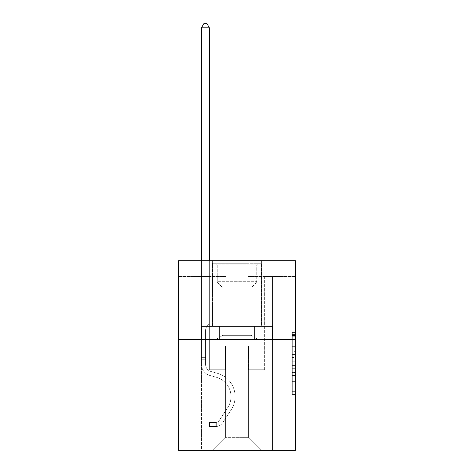 <?xml version="1.0" encoding="UTF-8"?>
<svg xmlns="http://www.w3.org/2000/svg" width="474" height="474" viewBox="0 0 474 474"><rect width="100%" height="100%" fill="white"/><g stroke="black" fill="none" stroke-linecap="round" stroke-linejoin="round"><path stroke-width="0.36" stroke-dasharray="2.37 1.78" d="M292.292 351.317L292.292 361.241L295.45 361.241L295.45 391.323L295.45 335.503L295.45 361.241L292.292 361.241L292.292 334.573L292.292 394.427L292.292 332.398L292.292 390.084L295.45 390.084L292.292 390.084L295.45 390.084L292.292 390.084L292.292 380.16L292.292 394.427L295.45 394.427L295.45 332.398L295.45 389.93L295.45 365.584L292.292 365.584L295.45 365.584L295.45 380.16L295.45 336.741L292.292 336.741L295.45 336.741L295.45 394.427L295.45 335.503L295.45 394.427L292.292 394.427L292.292 332.398L295.45 332.398L295.45 335.503L295.45 332.398L295.45 335.503L295.45 332.398L295.45 334.573L295.45 332.398L292.292 332.398L292.292 336.741L295.45 336.741L292.292 336.741L292.292 351.317L295.45 351.317M261.642 260.73L261.642 326.444L212.358 326.444L261.642 326.444L212.358 326.444L261.642 326.444L261.642 260.73L212.358 260.73L212.358 326.444L212.358 260.73L261.642 260.73M295.45 357.52L295.45 354.422L295.45 357.52L292.292 357.52L292.292 345.036L292.292 381.789L292.292 372.564L295.45 372.564L292.292 372.564L292.292 394.427L295.45 394.427L292.292 394.427L295.45 394.427L292.292 394.427L292.292 332.398L295.45 332.398L292.292 332.398L295.45 332.398L292.292 332.398L292.292 357.52L295.45 357.52M295.45 339.716L295.45 450.3L178.55 450.3L178.55 339.716L295.45 339.716L295.45 260.73L248.056 260.73L295.45 260.73L295.45 276.526L295.45 260.73L178.55 260.73L225.944 260.73L178.55 260.73L178.55 339.716L295.45 339.716L178.55 339.716M201.456 450.3L272.544 450.3L272.544 276.526L264.646 276.526L272.544 276.526L264.646 276.526L272.544 276.526L264.646 276.526L272.544 276.526L264.646 276.526L272.544 276.526L264.646 276.526L272.544 276.526L264.646 276.526L272.544 276.526L264.646 276.526L272.544 276.526L264.646 276.526L272.544 276.526L264.646 276.526L272.544 276.526L264.646 276.526L272.544 276.526L264.646 276.526L272.544 276.526L264.646 276.526L272.544 276.526L264.646 276.526L272.544 276.526L264.646 276.526L272.544 276.526L264.646 276.526L272.544 276.526L264.646 276.526L272.544 276.526L264.646 276.526L272.544 276.526L264.646 276.526L272.544 276.526L272.544 450.3L272.544 276.526L272.544 450.3L272.544 276.526L272.544 450.3L272.544 276.526L272.544 450.3L272.544 276.526L272.544 450.3L272.544 276.526L272.544 450.3L272.544 276.526L272.544 450.3L272.544 276.526L272.544 450.3L272.544 276.526L272.544 450.3L272.544 276.526L272.544 450.3L272.544 276.526L272.544 450.3L272.544 276.526L272.544 450.3L272.544 276.526L272.544 450.3L272.544 276.526L272.544 450.3L272.544 276.526L272.544 450.3L272.544 276.526L272.544 450.3L272.544 276.526L272.544 450.3L272.544 276.526L272.544 450.3L201.456 450.3L212.986 450.3L201.456 450.3L212.986 450.3L201.456 450.3L212.986 450.3L201.456 450.3L212.986 450.3L201.456 450.3L212.986 450.3L201.456 450.3L212.986 450.3L201.456 450.3L212.986 450.3L201.456 450.3L212.986 450.3L201.456 450.3L212.986 450.3L201.456 450.3L212.986 450.3L201.456 450.3L212.986 450.3L201.456 450.3L212.986 450.3L201.456 450.3L212.986 450.3L201.456 450.3L212.986 450.3L201.456 450.3L212.986 450.3L201.456 450.3L212.986 450.3L201.456 450.3L212.986 450.3L201.456 450.3L201.456 276.526L209.354 276.526L201.456 276.526L209.354 276.526L201.456 276.526L209.354 276.526L201.456 276.526L209.354 276.526L201.456 276.526L209.354 276.526L201.456 276.526L209.354 276.526L201.456 276.526L209.354 276.526L201.456 276.526L209.354 276.526L201.456 276.526L209.354 276.526L201.456 276.526L209.354 276.526L201.456 276.526L209.354 276.526L201.456 276.526L209.354 276.526L201.456 276.526L209.354 276.526L201.456 276.526L209.354 276.526L201.456 276.526L209.354 276.526L201.456 276.526L209.354 276.526L201.456 276.526L209.354 276.526L201.456 276.526L209.354 276.526L201.456 276.526L201.456 450.3M295.45 276.526L248.056 276.526L295.45 276.526M178.55 276.526L225.944 276.526L178.55 276.526L178.55 260.73L178.55 276.526M225.624 437.662L225.624 346.038L225.624 437.662L225.624 346.038L248.376 346.038L248.376 437.662L225.624 437.662L212.986 450.3L225.624 437.662L225.624 346.038L225.624 437.662L225.624 346.038L225.31 346.038L225.31 369.732L209.354 369.732L209.354 276.526L209.354 369.732L209.354 276.526L209.354 369.732L209.354 276.526L209.354 369.732L209.354 276.526L209.354 369.732L209.354 276.526L209.354 369.732L209.354 276.526L209.354 369.732L209.354 276.526L209.354 369.732L209.354 276.526L209.354 369.732L209.354 276.526L209.354 369.732L209.354 276.526L209.354 369.732L209.354 276.526L209.354 369.732L209.354 276.526L209.354 369.732L209.354 276.526L209.354 369.732L209.354 276.526L209.354 369.732L209.354 276.526L209.354 369.732L209.354 276.526L209.354 369.732L209.354 276.526L209.354 369.732L209.354 276.526L209.354 369.732L225.31 369.732L209.354 369.732L225.31 369.732L209.354 369.732L225.31 369.732L209.354 369.732L225.31 369.732L209.354 369.732L225.31 369.732L209.354 369.732L225.31 369.732L209.354 369.732L225.31 369.732L209.354 369.732L225.31 369.732L209.354 369.732L225.31 369.732L209.354 369.732L225.31 369.732L209.354 369.732L225.31 369.732L209.354 369.732L225.31 369.732L209.354 369.732L225.31 369.732L209.354 369.732L225.31 369.732L209.354 369.732L225.31 369.732L209.354 369.732L225.31 369.732L209.354 369.732L225.31 369.732L209.354 369.732L225.31 369.732L225.31 346.038L225.31 369.732L225.31 346.038L225.31 369.732L225.31 346.038L225.31 369.732L225.31 346.038L225.31 369.732L225.31 346.038L225.31 369.732L225.31 346.038L225.31 369.732L225.31 346.038L225.31 369.732L225.31 346.038L225.31 369.732L225.31 346.038L225.31 369.732L225.31 346.038L225.31 369.732L225.31 346.038L225.31 369.732L225.31 346.038L225.31 369.732L225.31 346.038L225.31 369.732L225.31 346.038L225.31 369.732L225.31 346.038L225.31 369.732L225.31 346.038L225.31 369.732L225.31 346.038L225.31 369.732L225.31 346.038L225.624 346.038L225.31 346.038L225.624 346.038L225.31 346.038L225.624 346.038L225.31 346.038L225.624 346.038L225.31 346.038L225.624 346.038L225.31 346.038L225.624 346.038L225.31 346.038L225.624 346.038L225.31 346.038L225.624 346.038L225.31 346.038L225.624 346.038L225.31 346.038L225.624 346.038L225.31 346.038L225.624 346.038L225.31 346.038L225.624 346.038L225.31 346.038L225.624 346.038L225.31 346.038L225.624 346.038L225.31 346.038L225.624 346.038L225.31 346.038L225.624 346.038L225.31 346.038L225.624 346.038L225.31 346.038L225.624 346.038L225.624 437.662L212.986 450.3L225.624 437.662L225.624 346.038L225.624 437.662L212.986 450.3L225.624 437.662L225.624 346.038L225.624 437.662L212.986 450.3L225.624 437.662L225.624 346.038L225.624 437.662L212.986 450.3L225.624 437.662L225.624 346.038L225.624 437.662L212.986 450.3L225.624 437.662L225.624 346.038L225.624 437.662L212.986 450.3L225.624 437.662L225.624 346.038L225.624 437.662L212.986 450.3L225.624 437.662L225.624 346.038L225.624 437.662L212.986 450.3L225.624 437.662L225.624 346.038L225.624 437.662L212.986 450.3L225.624 437.662L225.624 346.038L225.624 437.662L212.986 450.3L225.624 437.662L225.624 346.038L225.624 437.662L212.986 450.3L225.624 437.662L225.624 346.038L225.624 437.662L212.986 450.3L225.624 437.662L225.624 346.038L225.624 437.662L212.986 450.3L225.624 437.662L225.624 346.038L225.624 437.662L212.986 450.3L225.624 437.662L225.624 346.038L225.624 437.662L212.986 450.3L225.624 437.662L225.624 346.038L225.624 437.662L212.986 450.3L225.624 437.662L212.986 450.3L225.624 437.662L248.376 437.662L248.376 346.038L248.376 437.662L261.014 450.3L248.376 437.662L248.376 346.038L248.376 437.662L261.014 450.3L248.376 437.662L248.376 346.038L248.376 437.662L261.014 450.3L248.376 437.662L248.376 346.038L248.376 437.662L261.014 450.3L248.376 437.662L248.376 346.038L248.376 437.662L261.014 450.3L248.376 437.662L248.376 346.038L248.376 437.662L261.014 450.3L248.376 437.662L248.376 346.038L248.376 437.662L261.014 450.3L248.376 437.662L248.376 346.038L248.376 437.662L261.014 450.3L248.376 437.662L248.376 346.038L248.376 437.662L261.014 450.3L248.376 437.662L248.376 346.038L248.376 437.662L261.014 450.3L248.376 437.662L248.376 346.038L248.376 437.662L261.014 450.3L248.376 437.662L248.376 346.038L248.376 437.662L261.014 450.3L248.376 437.662L248.376 346.038L248.376 437.662L261.014 450.3L248.376 437.662L248.376 346.038L248.376 437.662L261.014 450.3L248.376 437.662L248.376 346.038L248.376 437.662L261.014 450.3L248.376 437.662L248.376 346.038L248.376 437.662L261.014 450.3L248.376 437.662L248.376 346.038L248.376 437.662L261.014 450.3L248.376 437.662L248.376 346.038L248.376 437.662L261.014 450.3L248.376 437.662L248.376 346.038L225.624 346.038L225.624 437.662L212.986 450.3L225.624 437.662M248.69 346.038L248.376 346.038L248.69 346.038L248.376 346.038L248.69 346.038L248.376 346.038L248.69 346.038L248.376 346.038L248.69 346.038L248.376 346.038L248.69 346.038L248.376 346.038L248.69 346.038L248.376 346.038L248.69 346.038L248.376 346.038L248.69 346.038L248.376 346.038L248.69 346.038L248.376 346.038L248.69 346.038L248.376 346.038L248.69 346.038L248.376 346.038L248.69 346.038L248.376 346.038L248.69 346.038L248.376 346.038L248.69 346.038L248.376 346.038L248.69 346.038L248.376 346.038L248.69 346.038L248.376 346.038L248.69 346.038L248.376 346.038L248.69 346.038L248.69 369.732L248.69 346.038M261.014 450.3L248.376 437.662L261.014 450.3M248.056 276.526L248.056 260.73L248.056 276.526M225.944 276.526L225.944 260.73L225.944 276.526M264.646 276.526L264.646 369.732L248.69 369.732L264.646 369.732L248.69 369.732L264.646 369.732L248.69 369.732L264.646 369.732L248.69 369.732L264.646 369.732L248.69 369.732L264.646 369.732L248.69 369.732L264.646 369.732L248.69 369.732L264.646 369.732L248.69 369.732L264.646 369.732L248.69 369.732L264.646 369.732L248.69 369.732L264.646 369.732L248.69 369.732L264.646 369.732L248.69 369.732L264.646 369.732L248.69 369.732L264.646 369.732L248.69 369.732L264.646 369.732L248.69 369.732L264.646 369.732L248.69 369.732L264.646 369.732L248.69 369.732L264.646 369.732L248.69 369.732L264.646 369.732L264.646 276.526M272.206 339.716L201.794 339.716L272.206 339.716L272.206 326.444L201.794 326.444L254.603 326.444L254.603 339.716L254.603 326.444L219.397 326.444L219.397 339.716L219.397 326.444L201.794 326.444L201.794 339.716L201.794 326.444L272.206 326.444L272.206 339.716M219.397 326.444L219.397 339.716L219.397 326.444M254.603 326.444L254.603 339.716L254.603 326.444M292.292 361.241L295.45 361.241L292.292 361.241M292.292 334.573L292.292 332.398L292.292 334.573L295.45 334.573L292.292 334.573M292.292 381.635L292.292 368.683L292.292 381.635L295.45 381.635L292.292 381.635M292.292 368.683L292.292 365.584L295.45 365.584L292.292 365.584L292.292 368.683L295.45 368.683L292.292 368.683M292.292 345.036L292.292 336.741L292.292 345.036L295.45 345.036L292.292 345.036M292.292 332.398L295.45 332.398L292.292 332.398L292.292 335.503L292.292 332.398L295.45 332.398M292.292 394.427L295.45 394.427L292.292 394.427L292.292 391.323L292.292 394.427M201.456 260.73L201.456 364.364A11.53 11.53 0 0 0 209.893 375.473A11.53 11.53 0 0 1 201.456 364.364A11.53 11.53 0 0 0 209.893 375.473A11.53 11.53 0 0 1 201.456 364.364A11.53 11.53 0 0 0 209.893 375.473A11.53 11.53 0 0 1 201.456 364.364A11.53 11.53 0 0 0 209.893 375.473A11.53 11.53 0 0 1 201.456 364.364A11.53 11.53 0 0 0 209.893 375.473A11.53 11.53 0 0 1 201.456 364.364A11.53 11.53 0 0 0 209.893 375.473A11.53 11.53 0 0 1 201.456 364.364A11.53 11.53 0 0 0 209.893 375.473A11.53 11.53 0 0 1 201.456 364.364A11.53 11.53 0 0 0 209.893 375.473A11.53 11.53 0 0 1 201.456 364.364A11.53 11.53 0 0 0 209.893 375.473A11.53 11.53 0 0 1 201.456 364.364A11.53 11.53 0 0 0 209.893 375.473A11.53 11.53 0 0 1 201.456 364.364A11.53 11.53 0 0 0 209.893 375.473A11.53 11.53 0 0 1 201.456 364.364A11.53 11.53 0 0 0 209.893 375.473A11.53 11.53 0 0 1 201.456 364.364A11.53 11.53 0 0 0 209.893 375.473A11.53 11.53 0 0 1 201.456 364.364A11.53 11.53 0 0 0 209.893 375.473A11.53 11.53 0 0 1 201.456 364.364A11.53 11.53 0 0 0 209.893 375.473A11.53 11.53 0 0 1 201.456 364.364A11.53 11.53 0 0 0 209.893 375.473A11.53 11.53 0 0 1 201.456 364.364A11.53 11.53 0 0 0 209.893 375.473A11.53 11.53 0 0 1 201.456 364.364A11.53 11.53 0 0 0 209.893 375.473A11.53 11.53 0 0 1 201.456 364.364A11.53 11.53 0 0 0 209.893 375.473L216.322 377.268A20.062 20.062 0 0 1 227.71 407.599A20.062 20.062 0 0 0 216.322 377.268A20.062 20.062 0 0 1 227.71 407.599A20.062 20.062 0 0 0 216.322 377.268L209.893 375.473L216.322 377.268A20.062 20.062 0 0 1 227.71 407.599A20.062 20.062 0 0 0 216.322 377.268L209.893 375.473L216.322 377.268A20.062 20.062 0 0 1 227.71 407.599A20.062 20.062 0 0 0 216.322 377.268A20.062 20.062 0 0 1 227.71 407.599A20.062 20.062 0 0 0 216.322 377.268L209.893 375.473L216.322 377.268A20.062 20.062 0 0 1 227.71 407.599A20.062 20.062 0 0 0 216.322 377.268L209.893 375.473L216.322 377.268A20.062 20.062 0 0 1 227.71 407.599A20.062 20.062 0 0 0 216.322 377.268A20.062 20.062 0 0 1 227.71 407.599A20.062 20.062 0 0 0 216.322 377.268L209.893 375.473L216.322 377.268A20.062 20.062 0 0 1 227.71 407.599A20.062 20.062 0 0 0 216.322 377.268L209.893 375.473L216.322 377.268A20.062 20.062 0 0 1 227.71 407.599A20.062 20.062 0 0 0 216.322 377.268A20.062 20.062 0 0 1 227.71 407.599A20.062 20.062 0 0 0 216.322 377.268L209.893 375.473L216.322 377.268A20.062 20.062 0 0 1 227.71 407.599A20.062 20.062 0 0 0 216.322 377.268L209.893 375.473L216.322 377.268A20.062 20.062 0 0 1 227.71 407.599A20.062 20.062 0 0 0 216.322 377.268A20.062 20.062 0 0 1 227.71 407.599A20.062 20.062 0 0 0 216.322 377.268L209.893 375.473L216.322 377.268A20.062 20.062 0 0 1 227.71 407.599A20.062 20.062 0 0 0 216.322 377.268L209.893 375.473L216.322 377.268A20.062 20.062 0 0 1 227.71 407.599A20.062 20.062 0 0 0 216.322 377.268A20.062 20.062 0 0 1 227.71 407.599A20.062 20.062 0 0 0 216.322 377.268L209.893 375.473L216.322 377.268A20.062 20.062 0 0 1 227.71 407.599A20.062 20.062 0 0 0 216.322 377.268A20.062 20.062 0 0 1 227.71 407.599L219.237 420.509L227.71 407.599A20.062 20.062 0 0 0 216.322 377.268L209.893 375.473L216.322 377.268A20.062 20.062 0 0 1 227.71 407.599L219.237 420.509L227.71 407.599A20.062 20.062 0 0 0 216.322 377.268A20.062 20.062 0 0 1 227.71 407.599L219.237 420.509L227.71 407.599A20.062 20.062 0 0 0 216.322 377.268A20.062 20.062 0 0 1 227.71 407.599L219.237 420.509L227.71 407.599A20.062 20.062 0 0 0 216.322 377.268A20.062 20.062 0 0 1 227.71 407.599L219.237 420.509L227.71 407.599A20.062 20.062 0 0 0 216.322 377.268A20.062 20.062 0 0 1 227.71 407.599L219.237 420.509L227.71 407.599A20.062 20.062 0 0 0 216.322 377.268A20.062 20.062 0 0 1 227.71 407.599L219.237 420.509L227.71 407.599A20.062 20.062 0 0 0 216.322 377.268A20.062 20.062 0 0 1 227.71 407.599L219.237 420.509L227.71 407.599A20.062 20.062 0 0 0 216.322 377.268A20.062 20.062 0 0 1 227.71 407.599L219.237 420.509L227.71 407.599A20.062 20.062 0 0 0 216.322 377.268A20.062 20.062 0 0 1 227.71 407.599L219.237 420.509L227.71 407.599A20.062 20.062 0 0 0 216.322 377.268A20.062 20.062 0 0 1 227.71 407.599L219.237 420.509L227.71 407.599A20.062 20.062 0 0 0 216.322 377.268A20.062 20.062 0 0 1 227.71 407.599L219.237 420.509A4.266 4.266 0 0 1 218.2 421.605C215.806 422.701 215.806 422.701 218.2 421.605C215.806 422.701 215.806 422.701 218.2 421.605A4.266 4.266 0 0 0 219.237 420.509L227.71 407.599L219.237 420.509A4.266 4.266 0 0 1 215.83 422.429A4.266 4.266 0 0 0 219.237 420.509A4.266 4.266 0 0 1 218.2 421.605C215.806 422.701 215.806 422.701 218.2 421.605C215.806 422.701 215.806 422.701 218.2 421.605A4.266 4.266 0 0 0 219.237 420.509L227.71 407.599A20.062 20.062 0 0 0 216.322 377.268A20.062 20.062 0 0 1 227.71 407.599L219.237 420.509A4.266 4.266 0 0 1 215.83 422.429A4.266 4.266 0 0 0 219.237 420.509A4.266 4.266 0 0 1 218.2 421.605C215.806 422.701 215.806 422.701 218.2 421.605C215.806 422.701 215.806 422.701 218.2 421.605A4.266 4.266 0 0 0 219.237 420.509L227.71 407.599L219.237 420.509A4.266 4.266 0 0 1 215.83 422.429A4.266 4.266 0 0 0 219.237 420.509A4.266 4.266 0 0 1 218.2 421.605C215.806 422.701 215.806 422.701 218.2 421.605C215.806 422.701 215.806 422.701 218.2 421.605A4.266 4.266 0 0 0 219.237 420.509L227.71 407.599L219.237 420.509A4.266 4.266 0 0 1 215.83 422.429A4.266 4.266 0 0 0 219.237 420.509A4.266 4.266 0 0 1 218.2 421.605C215.806 422.701 215.806 422.701 218.2 421.605C215.806 422.701 215.806 422.701 218.2 421.605A4.266 4.266 0 0 0 219.237 420.509L227.71 407.599A20.062 20.062 0 0 0 216.322 377.268A20.062 20.062 0 0 1 227.71 407.599L219.237 420.509A4.266 4.266 0 0 1 215.83 422.429A4.266 4.266 0 0 0 219.237 420.509A4.266 4.266 0 0 1 218.2 421.605C215.806 422.701 215.806 422.701 218.2 421.605C215.806 422.701 215.806 422.701 218.2 421.605A4.266 4.266 0 0 0 219.237 420.509L227.71 407.599L219.237 420.509A4.266 4.266 0 0 1 215.83 422.429A4.266 4.266 0 0 0 219.237 420.509A4.266 4.266 0 0 1 218.2 421.605C215.806 422.701 215.806 422.701 218.2 421.605C215.806 422.701 215.806 422.701 218.2 421.605A4.266 4.266 0 0 0 219.237 420.509L227.71 407.599L219.237 420.509A4.266 4.266 0 0 1 215.83 422.429A4.266 4.266 0 0 0 219.237 420.509A4.266 4.266 0 0 1 218.2 421.605C215.806 422.701 215.806 422.701 218.2 421.605C215.806 422.701 215.806 422.701 218.2 421.605A4.266 4.266 0 0 0 219.237 420.509L227.71 407.599A20.062 20.062 0 0 0 216.322 377.268A20.062 20.062 0 0 1 227.71 407.599L219.237 420.509A4.266 4.266 0 0 1 215.83 422.429A4.266 4.266 0 0 0 219.237 420.509A4.266 4.266 0 0 1 218.2 421.605C215.806 422.701 215.806 422.701 218.2 421.605C215.806 422.701 215.806 422.701 218.2 421.605A4.266 4.266 0 0 0 219.237 420.509L227.71 407.599L219.237 420.509A4.266 4.266 0 0 1 215.83 422.429A4.266 4.266 0 0 0 219.237 420.509A4.266 4.266 0 0 1 218.2 421.605C215.806 422.701 215.806 422.701 218.2 421.605C215.806 422.701 215.806 422.701 218.2 421.605A4.266 4.266 0 0 0 219.237 420.509L227.71 407.599L219.237 420.509A4.266 4.266 0 0 1 215.83 422.429A4.266 4.266 0 0 0 219.237 420.509A4.266 4.266 0 0 1 218.2 421.605C215.806 422.701 215.806 422.701 218.2 421.605C215.806 422.701 215.806 422.701 218.2 421.605A4.266 4.266 0 0 0 219.237 420.509L227.71 407.599A20.062 20.062 0 0 0 216.322 377.268A20.062 20.062 0 0 1 227.71 407.599L219.237 420.509A4.266 4.266 0 0 1 215.83 422.429A4.266 4.266 0 0 0 219.237 420.509A4.266 4.266 0 0 1 218.2 421.605C215.806 422.701 215.806 422.701 218.2 421.605C215.806 422.701 215.806 422.701 218.2 421.605A4.266 4.266 0 0 0 219.237 420.509L227.71 407.599L219.237 420.509A4.266 4.266 0 0 1 215.83 422.429A4.266 4.266 0 0 0 219.237 420.509A4.266 4.266 0 0 1 218.2 421.605C215.806 422.701 215.806 422.701 218.2 421.605C215.806 422.701 215.806 422.701 218.2 421.605A4.266 4.266 0 0 0 219.237 420.509L227.71 407.599L219.237 420.509A4.266 4.266 0 0 1 215.83 422.429A4.266 4.266 0 0 0 219.237 420.509A4.266 4.266 0 0 1 218.2 421.605C215.806 422.701 215.806 422.701 218.2 421.605C215.806 422.701 215.806 422.701 218.2 421.605A4.266 4.266 0 0 0 219.237 420.509L227.71 407.599A20.062 20.062 0 0 0 216.322 377.268A20.062 20.062 0 0 1 227.71 407.599L219.237 420.509A4.266 4.266 0 0 1 215.83 422.429A4.266 4.266 0 0 0 219.237 420.509A4.266 4.266 0 0 1 218.2 421.605C215.806 422.701 215.806 422.701 218.2 421.605C215.806 422.701 215.806 422.701 218.2 421.605A4.266 4.266 0 0 0 219.237 420.509L227.71 407.599L219.237 420.509A4.266 4.266 0 0 1 215.83 422.429A4.266 4.266 0 0 0 219.237 420.509A4.266 4.266 0 0 1 218.2 421.605C215.806 422.701 215.806 422.701 218.2 421.605C215.806 422.701 215.806 422.701 218.2 421.605A4.266 4.266 0 0 0 219.237 420.509L227.71 407.599L219.237 420.509A4.266 4.266 0 0 1 215.83 422.429A4.266 4.266 0 0 0 219.237 420.509A4.266 4.266 0 0 1 218.2 421.605C215.806 422.701 215.806 422.701 218.2 421.605C215.806 422.701 215.806 422.701 218.2 421.605A4.266 4.266 0 0 0 219.237 420.509L227.71 407.599L219.237 420.509A4.266 4.266 0 0 1 215.83 422.429A4.266 4.266 0 0 0 219.237 420.509A4.266 4.266 0 0 1 218.2 421.605A4.266 4.266 0 0 0 219.237 420.509L227.71 407.599L219.237 420.509A4.266 4.266 0 0 1 215.83 422.429L209.514 422.435L209.514 426.541L209.514 422.435L215.83 422.429L215.83 426.541L209.514 426.541L215.83 426.541L215.83 422.429L209.514 422.435L209.514 426.541L209.514 422.435L215.83 422.429L215.83 426.541L209.514 426.541L215.83 426.541L215.83 422.429L209.514 422.435L209.514 426.541L209.514 422.435L215.83 422.429L215.83 426.541L209.514 426.541L215.83 426.541L215.83 422.429L209.514 422.435L209.514 426.541L209.514 422.435L215.83 422.429L215.83 426.541L209.514 426.541L215.83 426.541L215.83 422.429L209.514 422.435L209.514 426.541L209.514 422.435L215.83 422.429L215.83 426.541L209.514 426.541L215.83 426.541L215.83 422.429L209.514 422.435L209.514 426.541L209.514 422.435L215.83 422.429L215.83 426.541L209.514 426.541L215.83 426.541L215.83 422.429L209.514 422.435L209.514 426.541L209.514 422.435L215.83 422.429L215.83 426.541L209.514 426.541L215.83 426.541L215.83 422.429L209.514 422.435L209.514 426.541L209.514 422.435L215.83 422.429L215.83 426.541L209.514 426.541L215.83 426.541L215.83 422.429L209.514 422.435L209.514 426.541L209.514 422.435L215.83 422.429L215.83 426.541L209.514 426.541L215.83 426.541L215.83 422.429L209.514 422.435L209.514 426.541L209.514 422.435L215.83 422.429L215.83 426.541L209.514 426.541L215.83 426.541L215.83 422.429L209.514 422.435L209.514 426.541L209.514 422.435L215.83 422.429L215.83 426.541L209.514 426.541L215.83 426.541L215.83 422.429L209.514 422.435L209.514 426.541L209.514 422.435L215.83 422.429L215.83 426.541L209.514 426.541L215.83 426.541L215.83 422.429L209.514 422.435L209.514 426.541L209.514 422.435L215.83 422.429L215.83 426.541L209.514 426.541L215.83 426.541L215.83 422.429L209.514 422.435L209.514 426.541L209.514 422.435L215.83 422.429L215.83 426.541L209.514 426.541L215.83 426.541L215.83 422.429L209.514 422.435L209.514 426.541L209.514 422.435L215.83 422.429L215.83 426.541L209.514 426.541L215.83 426.541L215.83 422.429L209.514 422.435L209.514 426.541L209.514 422.435L215.83 422.429L215.83 426.541L209.514 426.541L215.83 426.541L215.83 422.429L209.514 422.435L209.514 426.541L209.514 422.435L215.83 422.429L215.83 426.541L209.514 426.541L215.83 426.541L215.83 422.429L209.514 422.435L215.83 422.429L215.83 426.541L215.83 422.429A4.266 4.266 0 0 0 219.237 420.509L227.71 407.599A20.062 20.062 0 0 0 216.322 377.268L209.893 375.473A11.53 11.53 0 0 1 201.456 364.364L201.456 27.806L209.354 27.806L209.354 323.855L207.571 325.638A6.867 6.867 0 0 0 205.562 330.491A6.867 6.867 0 0 1 207.571 325.638L209.354 323.855L209.354 27.806L201.456 27.806L209.354 27.806L206.984 23.7L203.826 23.7L206.984 23.7L203.826 23.7L201.456 27.806L209.354 27.806L206.984 23.7L203.826 23.7L201.456 27.806L209.354 27.806L209.354 323.855L207.571 325.638A6.867 6.867 0 0 0 205.562 330.491A6.867 6.867 0 0 1 207.571 325.638L209.354 323.855L209.354 27.806L201.456 27.806L209.354 27.806L206.984 23.7L203.826 23.7L206.984 23.7L203.826 23.7L201.456 27.806L209.354 27.806L206.984 23.7L203.826 23.7L201.456 27.806L209.354 27.806L209.354 323.855L207.571 325.638A6.867 6.867 0 0 0 205.562 330.491A6.867 6.867 0 0 1 207.571 325.638L209.354 323.855L209.354 27.806L201.456 27.806L209.354 27.806L206.984 23.7L203.826 23.7L206.984 23.7L203.826 23.7L201.456 27.806L209.354 27.806L206.984 23.7L203.826 23.7L201.456 27.806L209.354 27.806L209.354 323.855L207.571 325.638A6.867 6.867 0 0 0 205.562 330.491A6.867 6.867 0 0 1 207.571 325.638L209.354 323.855L209.354 27.806L201.456 27.806L209.354 27.806L206.984 23.7L203.826 23.7L206.984 23.7L203.826 23.7L201.456 27.806L209.354 27.806L206.984 23.7L203.826 23.7L201.456 27.806L209.354 27.806L209.354 323.855L207.571 325.638A6.867 6.867 0 0 0 205.562 330.491A6.867 6.867 0 0 1 207.571 325.638L209.354 323.855L209.354 27.806L201.456 27.806L209.354 27.806L206.984 23.7L203.826 23.7L206.984 23.7L203.826 23.7L201.456 27.806L209.354 27.806L206.984 23.7L203.826 23.7L201.456 27.806L209.354 27.806L209.354 323.855L207.571 325.638A6.867 6.867 0 0 0 205.562 330.491A6.867 6.867 0 0 1 207.571 325.638L209.354 323.855L209.354 27.806L201.456 27.806L209.354 27.806L206.984 23.7L203.826 23.7L206.984 23.7L203.826 23.7L201.456 27.806L209.354 27.806L206.984 23.7L203.826 23.7L201.456 27.806L201.456 364.364A11.53 11.53 0 0 0 209.893 375.473A11.53 11.53 0 0 1 201.456 364.364L201.456 27.806L201.456 364.364A11.53 11.53 0 0 0 209.893 375.473A11.53 11.53 0 0 1 201.456 364.364L201.456 27.806L201.456 364.364A11.53 11.53 0 0 0 209.893 375.473A11.53 11.53 0 0 1 201.456 364.364L201.456 27.806L201.456 364.364A11.53 11.53 0 0 0 209.893 375.473L216.322 377.268L209.893 375.473A11.53 11.53 0 0 1 201.456 364.364L201.456 27.806L201.456 364.364A11.53 11.53 0 0 0 209.893 375.473A11.53 11.53 0 0 1 201.456 364.364L201.456 27.806L201.456 364.364A11.53 11.53 0 0 0 209.893 375.473A11.53 11.53 0 0 1 201.456 364.364L201.456 27.806L209.354 27.806L209.354 323.855L207.571 325.638A6.867 6.867 0 0 0 205.562 330.491A6.867 6.867 0 0 1 207.571 325.638L209.354 323.855L209.354 27.806L206.984 23.7L203.826 23.7L201.456 27.806L201.456 364.364A11.53 11.53 0 0 0 209.893 375.473L216.322 377.268L209.893 375.473A11.53 11.53 0 0 1 201.456 364.364L201.456 27.806L203.826 23.7L206.984 23.7L209.354 27.806L209.354 323.855L207.571 325.638A6.867 6.867 0 0 0 205.562 330.491A6.867 6.867 0 0 1 207.571 325.638L209.354 323.855L209.354 27.806L201.456 27.806L201.456 364.364A11.53 11.53 0 0 0 209.893 375.473A11.53 11.53 0 0 1 201.456 364.364L201.456 27.806L203.826 23.7L201.456 27.806L209.354 27.806L206.984 23.7L209.354 27.806L209.354 323.855L207.571 325.638A6.867 6.867 0 0 0 205.562 330.491A6.867 6.867 0 0 1 207.571 325.638L209.354 323.855L209.354 27.806L206.984 23.7L203.826 23.7L201.456 27.806L201.456 364.364A11.53 11.53 0 0 0 209.893 375.473A11.53 11.53 0 0 1 201.456 364.364L201.456 27.806L203.826 23.7L206.984 23.7L209.354 27.806L209.354 323.855L207.571 325.638A6.867 6.867 0 0 0 205.562 330.491A6.867 6.867 0 0 1 207.571 325.638L209.354 323.855L209.354 27.806L201.456 27.806L201.456 364.364A11.53 11.53 0 0 0 209.893 375.473L216.322 377.268A20.062 20.062 0 0 1 227.71 407.599A20.062 20.062 0 0 0 216.322 377.268L209.893 375.473A11.53 11.53 0 0 1 201.456 364.364L201.456 27.806L203.826 23.7L201.456 27.806L209.354 27.806L206.984 23.7L209.354 27.806L209.354 323.855L207.571 325.638A6.867 6.867 0 0 0 205.562 330.491A6.867 6.867 0 0 1 207.571 325.638L209.354 323.855L209.354 27.806L206.984 23.7L203.826 23.7L201.456 27.806L201.456 364.364A11.53 11.53 0 0 0 209.893 375.473A11.53 11.53 0 0 1 201.456 364.364L201.456 27.806L203.826 23.7L206.984 23.7L209.354 27.806L209.354 323.855L207.571 325.638A6.867 6.867 0 0 0 205.562 330.491A6.867 6.867 0 0 1 207.571 325.638L209.354 323.855L209.354 27.806L201.456 27.806L201.456 364.364A11.53 11.53 0 0 0 209.893 375.473A11.53 11.53 0 0 1 201.456 364.364L201.456 27.806L203.826 23.7L201.456 27.806L209.354 27.806L206.984 23.7L209.354 27.806L209.354 323.855L207.571 325.638A6.867 6.867 0 0 0 205.562 330.491A6.867 6.867 0 0 1 207.571 325.638L209.354 323.855L209.354 27.806L206.984 23.7L203.826 23.7L201.456 27.806L201.456 364.364A11.53 11.53 0 0 0 209.893 375.473L216.322 377.268L209.893 375.473A11.53 11.53 0 0 1 201.456 364.364L201.456 27.806L203.826 23.7L206.984 23.7L209.354 27.806L209.354 323.855L207.571 325.638A6.867 6.867 0 0 0 205.562 330.491A6.867 6.867 0 0 1 207.571 325.638L209.354 323.855L209.354 27.806L201.456 27.806L201.456 364.364A11.53 11.53 0 0 0 209.893 375.473A11.53 11.53 0 0 1 201.456 364.364L201.456 27.806L203.826 23.7L201.456 27.806L209.354 27.806L206.984 23.7L209.354 27.806L209.354 323.855L207.571 325.638A6.867 6.867 0 0 0 205.562 330.491A6.867 6.867 0 0 1 207.571 325.638L209.354 323.855L209.354 27.806L206.984 23.7L203.826 23.7L201.456 27.806L201.456 364.364A11.53 11.53 0 0 0 209.893 375.473A11.53 11.53 0 0 1 201.456 364.364L201.456 27.806L203.826 23.7L206.984 23.7L209.354 27.806L209.354 323.855L207.571 325.638A6.867 6.867 0 0 0 205.562 330.491A6.867 6.867 0 0 1 207.571 325.638L209.354 323.855L209.354 27.806L201.456 27.806L201.456 364.364A11.53 11.53 0 0 0 209.893 375.473L216.322 377.268L209.893 375.473A11.53 11.53 0 0 1 201.456 364.364L201.456 27.806L203.826 23.7L201.456 27.806L209.354 27.806L206.984 23.7L209.354 27.806L209.354 323.855L207.571 325.638A6.867 6.867 0 0 0 205.562 330.491A6.867 6.867 0 0 1 207.571 325.638L209.354 323.855L209.354 27.806L206.984 23.7L203.826 23.7L201.456 27.806L201.456 364.364A11.53 11.53 0 0 0 209.893 375.473A11.53 11.53 0 0 1 201.456 364.364L201.456 27.806L203.826 23.7L201.456 27.806M205.562 357.349L201.456 357.349L205.562 357.349L205.562 364.364L205.562 330.491A6.867 6.867 0 0 1 207.571 325.638A6.867 6.867 0 0 0 205.562 330.491L205.562 364.364L205.562 357.349L201.456 357.349L205.562 357.349L205.562 364.364A7.424 7.424 0 0 0 210.995 371.515A7.424 7.424 0 0 1 205.562 364.364L205.562 330.491L205.562 364.364A7.424 7.424 0 0 0 210.995 371.515A7.424 7.424 0 0 1 205.562 364.364L205.562 330.491L205.562 364.364L205.562 357.349L201.456 357.349L205.562 357.349L205.562 364.364A7.424 7.424 0 0 0 210.995 371.515A7.424 7.424 0 0 1 205.562 364.364L205.562 330.491L205.562 364.364A7.424 7.424 0 0 0 210.995 371.515L217.424 373.311L210.995 371.515A7.424 7.424 0 0 1 205.562 364.364L205.562 330.491L205.562 364.364L205.562 357.349L201.456 357.349L205.562 357.349L205.562 364.364A7.424 7.424 0 0 0 210.995 371.515A7.424 7.424 0 0 1 205.562 364.364L205.562 330.491L205.562 364.364A7.424 7.424 0 0 0 210.995 371.515A7.424 7.424 0 0 1 205.562 364.364L205.562 330.491L205.562 364.364L205.562 357.349L201.456 357.349L205.562 357.349L205.562 364.364A7.424 7.424 0 0 0 210.995 371.515L217.424 373.311L210.995 371.515A7.424 7.424 0 0 1 205.562 364.364L205.562 330.491L205.562 364.364A7.424 7.424 0 0 0 210.995 371.515A7.424 7.424 0 0 1 205.562 364.364L205.562 330.491L205.562 364.364L205.562 357.349L201.456 357.349L205.562 357.349L205.562 364.364A7.424 7.424 0 0 0 210.995 371.515A7.424 7.424 0 0 1 205.562 364.364L205.562 330.491L205.562 364.364A7.424 7.424 0 0 0 210.995 371.515L217.424 373.311L210.995 371.515A7.424 7.424 0 0 1 205.562 364.364L205.562 330.491L205.562 364.364L205.562 357.349L201.456 357.349L205.562 357.349L205.562 364.364A7.424 7.424 0 0 0 210.995 371.515A7.424 7.424 0 0 1 205.562 364.364L205.562 330.491L205.562 364.364A7.424 7.424 0 0 0 210.995 371.515A7.424 7.424 0 0 1 205.562 364.364L205.562 330.491L205.562 364.364L205.562 357.349L201.456 357.349L205.562 357.349L205.562 364.364A7.424 7.424 0 0 0 210.995 371.515L217.424 373.311A24.168 24.168 0 0 1 231.146 409.85A24.168 24.168 0 0 0 217.424 373.311L210.995 371.515A7.424 7.424 0 0 1 205.562 364.364L205.562 330.491L205.562 364.364A7.424 7.424 0 0 0 210.995 371.515A7.424 7.424 0 0 1 205.562 364.364L205.562 330.491L205.562 364.364L205.562 357.349L201.456 357.349L205.562 357.349L205.562 364.364A7.424 7.424 0 0 0 210.995 371.515A7.424 7.424 0 0 1 205.562 364.364L205.562 330.491L205.562 364.364A7.424 7.424 0 0 0 210.995 371.515L217.424 373.311L210.995 371.515A7.424 7.424 0 0 1 205.562 364.364L205.562 357.349M215.83 426.541A8.372 8.372 0 0 0 222.673 422.761L231.146 409.85A24.168 24.168 0 0 0 217.424 373.311L210.995 371.515A7.424 7.424 0 0 1 205.562 364.364A7.424 7.424 0 0 0 210.995 371.515A7.424 7.424 0 0 1 205.562 364.364L205.562 330.491L205.562 364.364A7.424 7.424 0 0 0 210.995 371.515L217.424 373.311A24.168 24.168 0 0 1 231.146 409.85A24.168 24.168 0 0 0 217.424 373.311L210.995 371.515A7.424 7.424 0 0 1 205.562 364.364A7.424 7.424 0 0 0 210.995 371.515A7.424 7.424 0 0 1 205.562 364.364A7.424 7.424 0 0 0 210.995 371.515L217.424 373.311L210.995 371.515A7.424 7.424 0 0 1 205.562 364.364A7.424 7.424 0 0 0 210.995 371.515L217.424 373.311L210.995 371.515A7.424 7.424 0 0 1 205.562 364.364A7.424 7.424 0 0 0 210.995 371.515A7.424 7.424 0 0 1 205.562 364.364A7.424 7.424 0 0 0 210.995 371.515L217.424 373.311A24.168 24.168 0 0 1 231.146 409.85L222.673 422.761L231.146 409.85A24.168 24.168 0 0 0 217.424 373.311L210.995 371.515A7.424 7.424 0 0 1 205.562 364.364A7.424 7.424 0 0 0 210.995 371.515L217.424 373.311L210.995 371.515A7.424 7.424 0 0 1 205.562 364.364A7.424 7.424 0 0 0 210.995 371.515A7.424 7.424 0 0 1 205.562 364.364A7.424 7.424 0 0 0 210.995 371.515L217.424 373.311L210.995 371.515A7.424 7.424 0 0 1 205.562 364.364A7.424 7.424 0 0 0 210.995 371.515L217.424 373.311A24.168 24.168 0 0 1 231.146 409.85A24.168 24.168 0 0 0 217.424 373.311L210.995 371.515A7.424 7.424 0 0 1 205.562 364.364A7.424 7.424 0 0 0 210.995 371.515A7.424 7.424 0 0 1 205.562 364.364A7.424 7.424 0 0 0 210.995 371.515L217.424 373.311L210.995 371.515A7.424 7.424 0 0 1 205.562 364.364A7.424 7.424 0 0 0 210.995 371.515L217.424 373.311L210.995 371.515A7.424 7.424 0 0 1 205.562 364.364A7.424 7.424 0 0 0 210.995 371.515A7.424 7.424 0 0 1 205.562 364.364A7.424 7.424 0 0 0 210.995 371.515L217.424 373.311A24.168 24.168 0 0 1 231.146 409.85A24.168 24.168 0 0 0 217.424 373.311L210.995 371.515A7.424 7.424 0 0 1 205.562 364.364A7.424 7.424 0 0 0 210.995 371.515L217.424 373.311L210.995 371.515A7.424 7.424 0 0 1 205.562 364.364A7.424 7.424 0 0 0 210.995 371.515A7.424 7.424 0 0 1 205.562 364.364A7.424 7.424 0 0 0 210.995 371.515L217.424 373.311L210.995 371.515A7.424 7.424 0 0 1 205.562 364.364A7.424 7.424 0 0 0 210.995 371.515L217.424 373.311A24.168 24.168 0 0 1 231.146 409.85L222.673 422.761L231.146 409.85A24.168 24.168 0 0 0 217.424 373.311L210.995 371.515L217.424 373.311A24.168 24.168 0 0 1 231.146 409.85A24.168 24.168 0 0 0 217.424 373.311L210.995 371.515L217.424 373.311A24.168 24.168 0 0 1 231.146 409.85A24.168 24.168 0 0 0 217.424 373.311L210.995 371.515L217.424 373.311A24.168 24.168 0 0 1 231.146 409.85L222.673 422.761A8.372 8.372 0 0 1 218.2 426.15A8.372 8.372 0 0 0 222.673 422.761L231.146 409.85A24.168 24.168 0 0 0 217.424 373.311L210.995 371.515L217.424 373.311A24.168 24.168 0 0 1 231.146 409.85A24.168 24.168 0 0 0 217.424 373.311L210.995 371.515L217.424 373.311A24.168 24.168 0 0 1 231.146 409.85A24.168 24.168 0 0 0 217.424 373.311L210.995 371.515L217.424 373.311A24.168 24.168 0 0 1 231.146 409.85L222.673 422.761L231.146 409.85A24.168 24.168 0 0 0 217.424 373.311L210.995 371.515L217.424 373.311A24.168 24.168 0 0 1 231.146 409.85A24.168 24.168 0 0 0 217.424 373.311L210.995 371.515L217.424 373.311A24.168 24.168 0 0 1 231.146 409.85A24.168 24.168 0 0 0 217.424 373.311L210.995 371.515L217.424 373.311A24.168 24.168 0 0 1 231.146 409.85L222.673 422.761L231.146 409.85A24.168 24.168 0 0 0 217.424 373.311L210.995 371.515L217.424 373.311A24.168 24.168 0 0 1 231.146 409.85A24.168 24.168 0 0 0 217.424 373.311L210.995 371.515L217.424 373.311A24.168 24.168 0 0 1 231.146 409.85A24.168 24.168 0 0 0 217.424 373.311L210.995 371.515L217.424 373.311A24.168 24.168 0 0 1 231.146 409.85L222.673 422.761A8.372 8.372 0 0 1 218.2 426.15C215.765 426.665 215.765 426.665 218.2 426.15C215.765 426.665 215.765 426.665 218.2 426.15A8.372 8.372 0 0 0 222.673 422.761L231.146 409.85A24.168 24.168 0 0 0 217.424 373.311A24.168 24.168 0 0 1 231.146 409.85A24.168 24.168 0 0 0 217.424 373.311A24.168 24.168 0 0 1 231.146 409.85L222.673 422.761L231.146 409.85A24.168 24.168 0 0 0 217.424 373.311A24.168 24.168 0 0 1 231.146 409.85L222.673 422.761L231.146 409.85A24.168 24.168 0 0 0 217.424 373.311A24.168 24.168 0 0 1 231.146 409.85A24.168 24.168 0 0 0 217.424 373.311A24.168 24.168 0 0 1 231.146 409.85L222.673 422.761A8.372 8.372 0 0 1 218.2 426.15C215.765 426.665 215.765 426.665 218.2 426.15C215.765 426.665 215.765 426.665 218.2 426.15A8.372 8.372 0 0 0 222.673 422.761L231.146 409.85A24.168 24.168 0 0 0 217.424 373.311A24.168 24.168 0 0 1 231.146 409.85L222.673 422.761L231.146 409.85A24.168 24.168 0 0 0 217.424 373.311A24.168 24.168 0 0 1 231.146 409.85A24.168 24.168 0 0 0 217.424 373.311A24.168 24.168 0 0 1 231.146 409.85L222.673 422.761L231.146 409.85A24.168 24.168 0 0 0 217.424 373.311A24.168 24.168 0 0 1 231.146 409.85L222.673 422.761A8.372 8.372 0 0 1 218.2 426.15C215.765 426.665 215.765 426.665 218.2 426.15C215.765 426.665 215.765 426.665 218.2 426.15A8.372 8.372 0 0 0 222.673 422.761L231.146 409.85A24.168 24.168 0 0 0 217.424 373.311A24.168 24.168 0 0 1 231.146 409.85A24.168 24.168 0 0 0 217.424 373.311A24.168 24.168 0 0 1 231.146 409.85L222.673 422.761L231.146 409.85A24.168 24.168 0 0 0 217.424 373.311A24.168 24.168 0 0 1 231.146 409.85L222.673 422.761L231.146 409.85A24.168 24.168 0 0 0 217.424 373.311A24.168 24.168 0 0 1 231.146 409.85A24.168 24.168 0 0 0 217.424 373.311A24.168 24.168 0 0 1 231.146 409.85L222.673 422.761A8.372 8.372 0 0 1 218.2 426.15C215.765 426.665 215.765 426.665 218.2 426.15C215.765 426.665 215.765 426.665 218.2 426.15A8.372 8.372 0 0 0 222.673 422.761L231.146 409.85A24.168 24.168 0 0 0 217.424 373.311A24.168 24.168 0 0 1 231.146 409.85L222.673 422.761L231.146 409.85A24.168 24.168 0 0 0 217.424 373.311A24.168 24.168 0 0 1 231.146 409.85A24.168 24.168 0 0 0 217.424 373.311A24.168 24.168 0 0 1 231.146 409.85L222.673 422.761L231.146 409.85A24.168 24.168 0 0 0 217.424 373.311A24.168 24.168 0 0 1 231.146 409.85L222.673 422.761A8.372 8.372 0 0 1 218.2 426.15C215.765 426.665 215.765 426.665 218.2 426.15C215.765 426.665 215.765 426.665 218.2 426.15A8.372 8.372 0 0 0 222.673 422.761L231.146 409.85L222.673 422.761A8.372 8.372 0 0 1 218.2 426.15C215.765 426.665 215.765 426.665 218.2 426.15C215.765 426.665 215.765 426.665 218.2 426.15A8.372 8.372 0 0 0 222.673 422.761L231.146 409.85L222.673 422.761A8.372 8.372 0 0 1 218.2 426.15C215.765 426.665 215.765 426.665 218.2 426.15C215.765 426.665 215.765 426.665 218.2 426.15A8.372 8.372 0 0 0 222.673 422.761L231.146 409.85L222.673 422.761A8.372 8.372 0 0 1 218.2 426.15C215.765 426.665 215.765 426.665 218.2 426.15C215.765 426.665 215.765 426.665 218.2 426.15A8.372 8.372 0 0 0 222.673 422.761L231.146 409.85L222.673 422.761A8.372 8.372 0 0 1 218.2 426.15C215.765 426.665 215.765 426.665 218.2 426.15C215.765 426.665 215.765 426.665 218.2 426.15A8.372 8.372 0 0 0 222.673 422.761L231.146 409.85L222.673 422.761A8.372 8.372 0 0 1 218.2 426.15C215.765 426.665 215.765 426.665 218.2 426.15C215.765 426.665 215.765 426.665 218.2 426.15A8.372 8.372 0 0 0 222.673 422.761L231.146 409.85L222.673 422.761A8.372 8.372 0 0 1 218.2 426.15C215.765 426.665 215.765 426.665 218.2 426.15C215.765 426.665 215.765 426.665 218.2 426.15A8.372 8.372 0 0 0 222.673 422.761L231.146 409.85L222.673 422.761A8.372 8.372 0 0 1 218.2 426.15C215.765 426.665 215.765 426.665 218.2 426.15C215.765 426.665 215.765 426.665 218.2 426.15A8.372 8.372 0 0 0 222.673 422.761L231.146 409.85L222.673 422.761A8.372 8.372 0 0 1 218.2 426.15C215.765 426.665 215.765 426.665 218.2 426.15C215.765 426.665 215.765 426.665 218.2 426.15A8.372 8.372 0 0 0 222.673 422.761L231.146 409.85L222.673 422.761A8.372 8.372 0 0 1 218.2 426.15C215.765 426.665 215.765 426.665 218.2 426.15C215.765 426.665 215.765 426.665 218.2 426.15A8.372 8.372 0 0 0 222.673 422.761L231.146 409.85L222.673 422.761A8.372 8.372 0 0 1 218.2 426.15C215.765 426.665 215.765 426.665 218.2 426.15C215.765 426.665 215.765 426.665 218.2 426.15A8.372 8.372 0 0 0 222.673 422.761L231.146 409.85L222.673 422.761A8.372 8.372 0 0 1 218.2 426.15C215.765 426.665 215.765 426.665 218.2 426.15C215.765 426.665 215.765 426.665 218.2 426.15A8.372 8.372 0 0 0 222.673 422.761L231.146 409.85L222.673 422.761A8.372 8.372 0 0 1 218.2 426.15C215.765 426.665 215.765 426.665 218.2 426.15C215.765 426.665 215.765 426.665 218.2 426.15A8.372 8.372 0 0 0 222.673 422.761A8.372 8.372 0 0 1 215.83 426.541A8.372 8.372 0 0 0 222.673 422.761A8.372 8.372 0 0 1 215.83 426.541A8.372 8.372 0 0 0 222.673 422.761A8.372 8.372 0 0 1 215.83 426.541A8.372 8.372 0 0 0 222.673 422.761A8.372 8.372 0 0 1 215.83 426.541A8.372 8.372 0 0 0 222.673 422.761A8.372 8.372 0 0 1 215.83 426.541A8.372 8.372 0 0 0 222.673 422.761A8.372 8.372 0 0 1 215.83 426.541A8.372 8.372 0 0 0 222.673 422.761A8.372 8.372 0 0 1 215.83 426.541A8.372 8.372 0 0 0 222.673 422.761A8.372 8.372 0 0 1 215.83 426.541A8.372 8.372 0 0 0 222.673 422.761A8.372 8.372 0 0 1 215.83 426.541A8.372 8.372 0 0 0 222.673 422.761A8.372 8.372 0 0 1 215.83 426.541A8.372 8.372 0 0 0 222.673 422.761A8.372 8.372 0 0 1 215.83 426.541A8.372 8.372 0 0 0 222.673 422.761A8.372 8.372 0 0 1 215.83 426.541A8.372 8.372 0 0 0 222.673 422.761A8.372 8.372 0 0 1 215.83 426.541A8.372 8.372 0 0 0 222.673 422.761A8.372 8.372 0 0 1 215.83 426.541A8.372 8.372 0 0 0 222.673 422.761A8.372 8.372 0 0 1 215.83 426.541A8.372 8.372 0 0 0 222.673 422.761A8.372 8.372 0 0 1 215.83 426.541A8.372 8.372 0 0 0 222.673 422.761A8.372 8.372 0 0 1 215.83 426.541A8.372 8.372 0 0 0 222.673 422.761A8.372 8.372 0 0 1 215.83 426.541L209.514 426.541L215.83 426.541M247.665 263.254L215.676 263.254L247.665 263.254M227.129 264.836L256.748 264.836L227.129 264.836M247.268 339.082L216.464 339.082L247.268 339.082M244.027 335.343L222.94 335.343L244.027 335.343M229.973 287.902L251.06 287.902L229.973 287.902M249.241 263.254L212.512 263.254L249.241 263.254M249.241 326.444L212.512 326.444L249.241 326.444M254.058 326.444L202.89 326.444L271.11 326.444L254.058 326.444L254.058 339.082L202.89 339.082L271.11 339.082L202.89 339.082L254.058 339.082L254.058 326.444L271.11 326.444L271.11 339.082L271.11 326.444L219.942 326.444L219.942 339.082L219.942 326.444L202.89 326.444L202.89 339.082L202.89 326.444L254.058 326.444L254.058 339.082L254.058 326.444M217.252 264.836L215.676 263.254L258.324 263.254L215.676 263.254L217.252 264.836L256.748 264.836L258.324 263.254L256.748 264.836L217.252 264.836L217.252 281.295L256.748 281.295L256.748 264.836L256.748 281.295L217.252 281.295L256.748 281.295L217.252 281.295L217.898 282.86A2.21 2.21 0 0 1 217.252 281.295L217.252 264.836M251.06 335.343L257.536 339.082L216.464 339.082L257.536 339.082L251.06 335.343L222.94 335.343L216.464 339.082L222.94 335.343L251.06 335.343L251.06 287.902L222.94 287.902L222.94 335.343L222.94 287.902L217.898 282.86L256.102 282.86A2.21 2.21 0 0 0 256.748 281.295L256.102 282.86L217.898 282.86L256.102 282.86L217.898 282.86L222.94 287.902L251.06 287.902L256.102 282.86L251.06 287.902L251.06 335.343M212.512 263.254L261.488 263.254L261.488 326.444L212.512 326.444L261.488 326.444L261.488 263.254L212.512 263.254L212.512 326.444L212.512 263.254M219.942 326.444L219.942 339.082L219.942 326.444M209.354 27.806L206.984 23.7L209.354 27.806L209.354 323.855L207.571 325.638L209.354 323.855L209.354 260.73M218.2 426.15C215.765 426.665 215.765 426.665 218.2 426.15C215.765 426.665 215.765 426.665 218.2 426.15L218.2 421.605C215.806 422.701 215.806 422.701 218.2 421.605C215.806 422.701 215.806 422.701 218.2 421.605L218.2 426.15M209.514 426.541L209.514 422.435L209.514 426.541M292.292 380.16L295.45 380.16L292.292 380.16M292.292 375.509L295.45 375.509M292.292 346.666L295.45 346.666L292.292 346.666M292.292 335.503L295.45 335.503M292.292 391.323L295.45 391.323M292.292 387.916L295.45 387.916M292.292 338.91L295.45 338.91M292.292 358.143L295.45 358.143L292.292 358.143M292.292 375.663L295.45 375.663L292.292 375.663M292.292 381.789L295.45 381.789L292.292 381.789M292.292 354.422L295.45 354.422L292.292 354.422M205.562 359.245L201.456 359.245L205.562 359.245M292.292 389.93L295.45 389.93M292.292 390.084L295.45 390.084M292.292 336.741L295.45 336.741M216.304 422.387L216.304 426.517L216.304 422.387"/><path stroke-width="0.71" d="M295.45 339.716L295.45 450.3L178.55 450.3L178.55 260.73L295.45 260.73L295.45 339.716L178.55 339.716M209.354 260.73L209.354 27.806L201.456 27.806L201.456 260.73M201.456 27.806L203.826 23.7L206.984 23.7L209.354 27.806"/></g></svg>
